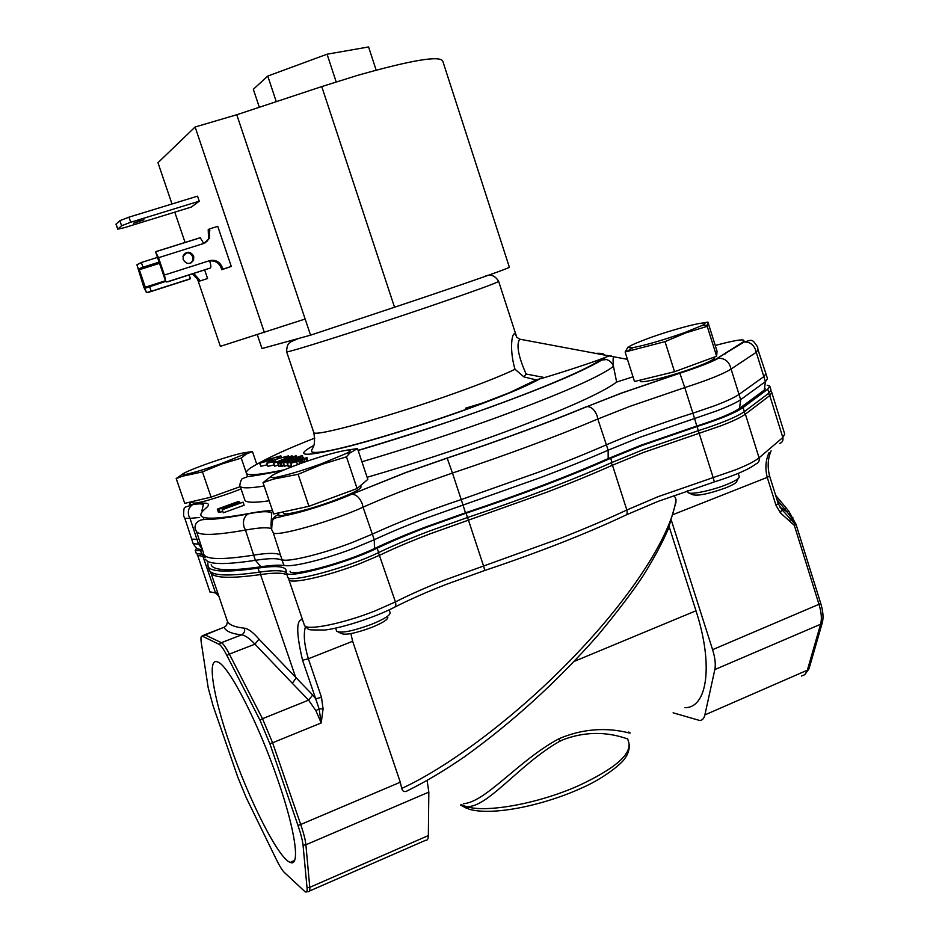 <?xml version="1.0" encoding="UTF-8"?>
<svg xmlns="http://www.w3.org/2000/svg" width="939" height="939" viewBox="0 0 939 939"><rect width="100%" height="100%" fill="white"/><g stroke="black" fill="none" stroke-linecap="round" stroke-linejoin="round"><path stroke-width="1.41" d="M290.069 571.241C289.94 577.497 345.212 562.778 374.45 548.54C389.72 541.334 406.904 534.103 425.977 526.861L465.451 512.823C520.288 494.466 567.86 476.402 608.179 458.608L640.68 445.332L696.797 426.024C718.006 419.24 732.256 413.371 739.545 408.418L764.299 390.072L765.402 381.645L740.66 399.65L739.545 408.418M715.248 345.47L718.253 344.66C739.275 339.214 747.385 338.439 742.561 342.324L716.856 358.604C710.33 362.431 697.982 367.278 679.836 373.147L620.914 393.253L587.121 406.575C591.476 406.787 594.821 409.897 597.145 415.895L597.814 419.017L629.764 406.399L684.777 387.584L694.567 418.512L639.846 437.328L608.143 450.18L608.179 458.608M586.582 406.646C546.956 423.066 500.475 440.203 447.14 458.032L405.66 472.552L351.761 494.231C356.28 494.454 359.79 497.693 362.29 503.95L363.041 507.201C378.088 500.464 394.99 493.621 413.735 486.648L452.457 473.045L463.033 505.076L424.534 518.727C405.918 525.77 389.169 532.777 374.274 539.737L374.45 548.54M605.772 355.294L611.406 356.022M313.638 432.081L313.79 432.527C314.131 437.363 390.788 416.259 456.26 392.702C483.209 383.03 502.811 375.213 515.042 369.273L523.939 376.926L536.169 379.884L544.585 377.56C565.442 371.328 593.941 361.914 602.768 358.334L600.702 359.52C591.03 367.384 546.85 386.704 490.639 406.939C457.234 419.322 413.066 433.806 358.123 450.368M738.16 478.585L736.927 480.815C737.162 482.4 733.394 484.759 725.624 487.904C708.229 494.078 697.078 496.285 692.172 494.536L689.273 493.069M687.782 492.059L687.9 492.365C688.886 495.24 710.846 490.909 726.27 484.712C735.19 481.097 739.521 478.397 739.228 476.625M387.819 617.216C388.007 619.529 382.619 622.933 371.633 627.44C355.376 633.367 345.259 635.374 341.291 633.473L338.404 632.1M336.561 630.879L336.725 631.29C341.244 633.461 352.841 631.149 371.539 624.329C384.157 619.165 390.342 615.268 390.108 612.662M230.161 745.155C248.765 799.559 278.402 858.563 290.257 862.425C300.445 867.319 295.562 830.98 277.932 780.239C258.354 722.725 228.494 665.141 217.789 662.042C206.557 656.666 213.106 696.409 230.161 745.155M629.341 744.744C629.412 749.792 627.945 754.31 624.94 758.313C622.498 762.891 605.409 777.234 584.14 786.905C544.82 805.298 492.846 816.202 468.948 809.183L465.274 806.237C484.242 813.374 537.507 804.066 578.541 785.697C615.127 768.607 631.841 754.087 628.696 742.162L627.534 738.582C629.048 740.613 601.206 725.342 563.4 739.615L559.691 741.317C519.079 764.076 485.404 810.686 465.274 806.237L461.19 804.641M401.739 788.42C402.655 791.812 404.815 792.457 408.23 790.345C425.895 781.635 444.699 770.403 464.664 756.646C512.788 722.032 557.203 681.561 597.932 635.257C617.099 612.158 632.1 592.427 642.933 576.077C653.532 559.174 661.983 543.493 668.298 529.009L675.927 502.482L675.998 499.313C672.218 531.556 636.748 589.692 581.206 648.896C525.136 709.238 452.856 764.968 401.739 788.42L400.284 782.222L300.715 824.489C303.673 833.163 305.398 839.936 305.891 844.783L428.83 792.105L427.104 780.462M350.857 633.614L352.653 641.278L400.284 782.222M769.91 386.504L771.013 390.037L768.971 393.101L744.369 411.634C736.575 417.01 721.222 423.36 698.334 430.672L643.614 449.511L612.017 462.458C571.241 480.557 523.07 498.902 467.505 517.506L429.205 531.145C410.425 538.305 393.558 545.442 378.617 552.566C347.817 567.708 288.942 583.518 287.663 577.227L287.475 576.675M378.617 552.566L377.149 548.188C392.103 541.099 408.981 533.986 427.773 526.849L466.084 513.222L467.505 517.506M612.017 462.458L610.679 458.267L642.288 445.368L697.02 426.529L713.171 477.587L658.157 496.649L626.829 509.994C607.345 519.138 585.326 528.516 560.759 538.153L445.462 579.774C426.846 587.051 410.179 594.434 395.436 601.899C396.305 605.174 395.671 607.11 393.547 607.721C374.919 617.31 342.747 627.78 325 630.034C305.48 629.705 310.187 630.855 304.471 625.444L304.236 624.764M203.657 554.01L201.768 554.21L200.582 550.77L195.23 550.383L196.615 548.188M201.768 554.21L196.31 553.494M758.125 350.165L765.931 373.722L763.841 376.621L739.016 394.415C734.756 397.397 726.657 401.164 714.72 405.707L692.888 413.207C659.964 423.571 631.149 434.1 606.418 444.816C586.617 453.455 564.269 462.481 539.397 471.883L461.225 499.571C427.644 510.781 398.03 522.307 372.396 534.127L351.773 542.695C319.659 554.972 283.202 563.377 281.712 559.116L281.536 558.552M200.523 543.845L198.493 544.08L190.007 518.351L184.83 518.305L183.61 515.945C183.856 504.947 183.481 508.328 192.695 504.642C188.809 507.236 187.518 511.004 188.821 515.981L190.007 518.351L199.573 517.495M199.08 539.42L191.603 539.115M758.043 349.907L755.883 352.536L730.695 369.309C722.784 374.168 707.478 380.26 684.777 387.584L679.836 373.147M465.451 512.823L463.033 505.076L541.169 477.352C566.041 467.927 588.354 458.866 608.143 450.18L597.814 419.017C556.663 436.389 508.21 454.394 452.457 473.045L447.14 458.032M283.39 564.057L283.578 564.585C285.08 568.964 321.561 560.653 353.674 548.341L374.274 539.737L363.041 507.201C332.113 521.403 274.129 537.648 273.202 532.577L271.664 529.608C272.345 515.57 272.545 519.361 284.951 515.617C299.224 513.199 332.312 502.788 351.761 494.231L405.894 472.575L447.199 458.115C500.698 440.227 547.343 423.055 587.121 406.575L621.219 393.253L679.883 373.217C698.229 367.243 711.081 362.278 718.429 358.311C724.11 358.135 728.03 360.764 730.19 366.198L740.66 399.65C736.411 402.678 728.312 406.458 716.387 411.012L694.567 418.512L696.797 426.024M272.556 510.734C267.157 510.581 259.246 511.52 248.823 513.539L248.002 513.95C243.847 516.931 242.555 521.368 244.117 527.249L245.478 530.054C215.853 535.265 199.538 535.782 196.556 531.615L203.47 552.93M367.114 477.282C412.55 464.089 457.868 449.218 503.069 432.679C563.776 410.05 601.641 393.183 616.641 382.067L613.484 366.351C611.688 361.715 608.319 359.297 603.39 359.097L600.702 359.52M244.598 499.313L244.973 500.417C246.722 502.717 254.786 502.846 269.176 500.78M193.011 502.858L193.07 503.011C196.897 503.656 209.479 500.276 230.818 492.846L241.065 488.961M283.461 513.034L283.555 513.34C284.458 515.816 310.328 509.361 333.263 500.816C351.937 493.75 361.186 489.078 361.022 486.813L360.599 485.569M640.187 381.034L640.257 381.246C640.691 383.84 672.242 375.964 695.024 367.454C708.217 362.501 714.649 359.261 714.333 357.747L714.145 357.149M207.484 463.655C230.219 455.544 252.791 449.734 244.21 454.312L221.041 463.69C204.948 469.312 193 472.916 185.229 474.5C178.633 475.075 186.051 471.472 207.484 463.655M244.563 452.739L252.438 451.506L246.218 454.077L241.264 458.103L221.592 464.042L202.437 471.894L211.087 497.118L240.267 486.613M299.6 463.854C330.094 452.727 361.468 445.567 346.456 453.396L321.15 463.889C302.358 470.568 287.393 475.028 276.266 477.294C264.329 478.632 272.099 474.16 299.6 463.854M346.468 456.824L322.007 464.336L298.121 474.301L308.931 506.285L357.09 488.55L367.818 479.395L357.513 448.549L349.742 453.103L346.468 456.824L357.09 488.55M346.291 450.262L357.513 448.549M648.931 338.146C678.064 327.5 716.727 318.18 701.644 325.645L684.59 332.606C663.31 340.071 646.185 345.059 633.226 347.559C623.872 348.639 629.107 345.505 648.931 338.146M707.243 326.361L685.869 332.852L665.023 341.62L674.542 371.727L716.621 356.233L717.044 351.198L707.924 322.112L707.243 326.361L716.621 356.233M702.712 322.993L707.924 322.112M515.042 369.273C508.21 346.949 512.952 325.293 516.696 337.218M163.01 273.601L161.954 270.502M139.665 220.806L133.608 223.2L143.972 219.855L139.665 220.806M190.817 263.049L192.554 260.842L192.695 256.781C191.051 253.319 188.457 252.168 184.913 253.33M183.152 259.516C186.474 264.458 189.948 264.704 193.587 260.244L193.727 256.171C190.347 251.183 186.861 250.983 183.246 255.561L183.152 259.516M442.797 61.211C440.18 55.307 411.787 60.026 357.606 75.366L321.748 86.588L394.533 307.229L429.733 295.433C482.423 277.58 508.961 268.178 509.361 267.216L442.797 61.211M259.328 107.269L253.33 89.287L267.768 76.071L327.065 54.204L368.581 46.95L376.152 70.143M685.001 707.654C707.349 708.006 713.663 664.941 695.987 610.784L669.178 526.779M463.373 803.69C485.651 802.399 518.821 760.144 558.963 738.735C603.742 719.544 637.393 737.385 628.778 732.021M671.432 520.582L712.595 649.671C715.119 657.805 715.858 664.436 714.837 669.566L704.884 714.908C704.05 718.464 702.337 720.33 699.731 720.495L673.099 712.818M309.553 891.005L425.637 840.276C427.374 840.546 428.278 838.985 428.348 835.581L428.83 792.105M801.413 676.045L804.653 674.754L807.164 670.904L820.604 624.247C821.977 619.059 821.461 612.474 819.043 604.493L794.335 525.371L780.473 512.952L775.943 505.194L778.243 503.656L769.569 475.932M804.911 674.531L809.031 668.791L822.271 622.85C823.632 617.78 823.127 611.348 820.768 603.542L796.072 524.49L794.335 525.371L795.04 524.091L784.922 512.87M675.998 499.313L674.108 495.358M769.088 452.563C765.614 460.145 765.003 468.42 767.245 477.376L673.31 514.502M780.473 512.952L781.718 509.595M297.98 825.416L300.715 824.489L272.592 742.772L269.845 743.7L297.98 825.416C300.867 833.902 302.558 840.511 303.051 845.253L307.041 887.789C307.358 891.44 306.677 892.731 305.022 891.686L284.282 872.401C282.24 870.394 279.599 866.11 276.371 859.537L246.288 797.786L237.813 777.187L213.212 706.198L208.247 688.041L201.275 642.558C200.641 638.285 200.923 636.161 202.12 636.161L203.352 635.234M321.208 722.948L323.075 708.945L321.49 697.348L315.68 698.733L319.084 708.816L321.208 722.948L315.868 710.647L308.591 700.13L262.486 718.699L272.592 742.772L321.208 722.948M775.602 495.24L788.83 511.239L796.072 524.49M786.413 508.105L781.976 509.889M780.004 507.306L786.882 511.708L791.753 517.964L795.04 524.091L795.814 523.751M269.845 743.7L259.974 720.166L226.921 655.516C223.576 649.06 220.982 645.339 219.139 644.33L202.613 636.302M321.49 697.348L308.356 658.779C304.295 645.023 303.297 634.459 305.363 627.088M788.83 511.239L786.882 511.708L776.987 499.642M302.569 619.869L303.004 621.137M302.135 619.54C296.137 619.94 296.278 633.496 302.546 660.223L315.68 698.733L312.71 695.013L308.591 700.13L292.334 683.287L295.973 678.216L260.561 574.562C273.942 572.614 282.698 572.684 286.829 574.762M312.71 695.013L258.964 639.13L254.962 644.154C249.551 638.332 245.079 635.245 241.558 634.881L221.369 642.687L204.749 634.729L224.421 627.123M286.031 572.508C282.181 570.208 273.284 570.09 259.34 572.144C229.398 576.37 212.754 575.853 209.432 570.595L208.763 568.682M764.886 389.039L765.555 389.004M244.433 628.179C245.161 631.208 244.21 633.449 241.558 634.881C231.581 633.743 225.771 631.219 224.116 627.299L226.534 625.48L227.508 621.63C229.503 625.045 235.149 627.229 244.433 628.179C248.283 628.672 253.119 632.323 258.964 639.13M259.34 572.144L257.967 568.107C273.906 565.712 283.167 566.135 285.749 569.386L287.663 577.227M377.149 548.188C346.315 563.259 287.451 579.128 286.207 572.954M610.679 458.267C569.856 476.296 521.661 494.607 466.084 513.222M744.369 411.634L743.089 407.538C735.272 412.878 719.92 419.205 697.02 426.529M743.089 407.538L767.75 389.169L768.971 393.101M767.163 385.201L769.804 386.152L767.75 389.169M200.582 550.77L202.695 550.547M257.967 568.107C228.036 572.426 211.428 572.015 208.141 566.851L207.789 562.966M211.146 564.832C213.212 570.619 229.809 571.276 260.936 566.78C271.148 565.231 278.813 564.808 283.93 565.524M202.155 548.869L198.493 544.08L193.188 543.751C196.04 547.907 197.789 549.691 198.434 549.092L202.413 549.679M282.111 560.301C278.39 558.095 269.493 558.106 255.42 560.313L253.647 555.137C267.861 552.848 276.782 552.801 280.385 554.996M271.406 528.634C267.451 527.166 258.812 527.636 245.478 530.054L253.647 555.137C223.811 559.761 207.296 559.667 204.092 554.855L205.113 557.825M203.763 518.715L203.81 519.772M218.752 512.201L217.308 509.114L218.341 512.154L219.597 511.896M218.705 509.29L239.339 501.802L226.287 508.069L243.084 502.165L222.261 509.724L235.349 503.445L218.705 509.29L219.749 512.33L222.754 511.45M222.167 509.713L223.318 512.811L244.128 505.241L243.084 502.165M488.562 401.223L465.533 408.195M616.641 382.067L633.015 376.797M217.308 509.114L237.872 501.661L238.447 502.13M238.295 501.696L217.707 509.161M219.116 509.337L220.16 512.389M239.433 501.813L239.891 503.128M222.261 509.724L223.318 512.811M607.556 355.623L613.707 356.773C612.979 357.63 612.909 360.822 613.484 366.351C599.962 376.715 561.463 393.617 497.975 417.08C452.704 433.501 407.35 448.396 361.926 461.765M608.507 356.163L602.768 358.334M202.437 471.894L182.319 476.261L176.192 478.538L184.737 503.351L211.087 497.118M298.121 474.301L273.519 479.078L263.014 482.646L273.66 513.962L308.931 506.285M665.023 341.62L625.116 351.996L634.506 381.492L674.542 371.727M284.529 466.26L283.402 463.162L284.458 466.26L287.757 465.228M282.404 466.249L280.878 463.162L281.923 466.249L284.224 465.591M279.81 463.162L282.428 462.223L277.698 463.197L283.719 460.462L295.351 457.763L279.81 463.162L280.855 466.237L281.853 466.049M277.698 463.197L278.73 466.26L280.784 466.026M259.563 463.244L267.58 459.641L280.597 455.92L279.024 457.27L277.193 457.798L278.566 456.647L268.108 459.605L261.711 462.54L272.58 459.687L259.563 463.244L260.948 466.272L267.063 464.828M266.523 463.244L274.822 459.547L288.402 455.885L286.102 457.27L284.482 457.704L285.902 456.542L275.15 459.594L268.66 462.528L273.378 461.824L266.523 463.244L267.944 466.331L274.211 464.887M274.716 466.19L273.625 463.15L274.646 466.19L278.308 465.028M293.649 461.507L293.332 460.568L288.989 462.54L293.508 461.73L287.064 463.197L288.12 466.331L291.501 465.791M307.675 461.026L306.983 457.563L305.75 458.302L306.771 461.331M300.82 463.408L305.022 461.589M290.632 463.22L291.888 466.425L290.632 463.22L293.625 462.399M520.699 339.355L519.725 339.167C516.121 344.531 518.246 356.151 526.11 374.027L544.585 377.56M176.192 478.538L183.492 473.432M252.438 451.506L256.711 464.077M241.264 458.103L246.135 472.399M246.628 473.843L247.614 476.73M263.014 482.646L272.803 475.075M625.116 351.996L627.968 347.113M283.402 463.162L296.701 457.739L297.499 458.502M297.24 457.739L287.569 461.683L300.644 458.079M300.515 457.704L283.472 463.162M280.878 463.162L302.018 455.579L303.203 457.575M302.522 455.568L281.36 463.162M280.292 463.162L281.336 466.237M277.956 463.256L279 466.319M279.024 457.27L279.282 458.021M277.193 457.798L277.475 458.619M268.108 459.605L268.554 460.932M272.58 459.687L272.78 460.286M259.95 463.326L260.948 466.272M286.102 457.27L286.36 458.032M284.482 457.704L284.81 458.666M275.15 459.594L276.031 462.188M274.176 461.389L274.634 462.751M273.378 461.824L273.801 463.08M266.934 463.338L267.944 466.331M273.625 463.15L291.63 455.92L292.487 456.917M292.146 455.92L277.967 461.612L295.773 455.861L296.841 457.434M296.301 455.849L273.683 463.15M293.93 461.425L294.212 462.234M293.508 461.73L293.719 462.375M287.369 463.256L288.437 466.39M287.064 463.197L298.755 458.608L303.215 457.575L301.994 458.901M301.9 458.643L297.029 460.544L297.24 461.155L306.983 457.563M297.029 460.544L293.332 460.568M305.75 458.302L304.072 458.784L305.128 461.906M304.072 458.784L304.987 458.302M304.964 458.209L302.346 458.96L303.403 462.105M302.346 458.96L301.09 459.464L302.158 462.61M301.09 459.464L300.104 460.028L301.173 463.185M300.104 460.028L298.696 460.803L299.717 463.807M298.696 460.803L296.501 461.659L297.499 464.605M296.501 461.659L290.82 463.256M293.496 462L297.24 461.155M526.11 374.027L523.939 376.926M291.665 458.349L279.622 462.551L291.747 458.596M295.257 459.899L298.402 459.875L301.595 458.291L295.257 459.899M284.177 460.462L284.505 461.425M299.142 459.582L298.872 458.772M257.356 334.836L261.981 348.533L310.551 335.176L394.533 307.229M310.551 335.176L305.152 319.025L220.36 346.35L197.026 277.674M157.482 257.403L141.355 262.486L142.974 267.216L139.606 268.566L139.312 269.728L145.287 287.193L165.452 280.749M193.786 273.542L199.068 279.353L199.655 281.078L207.578 278.531L199.655 281.078M204.702 270.045L207.578 278.531M186.802 252.826L182.964 256.488M192.53 273.942L198.094 279.857L198.669 281.583M136.918 264.786L143.796 287.228L146.449 292.604L136.918 264.786L141.355 262.486M186.098 252.931L183.175 256.37M115.99 224.198L119.852 220.677L128.983 217.155L197.53 196.157L199.244 201.192L191.321 207.061L124.277 227.708L117.692 229.163L121.589 225.759L130.732 222.25L199.244 201.192M231.287 266.453L222.872 269.153L222.25 267.31C219.714 261.652 215.501 259.446 209.608 260.666L164.431 275.045L158.515 257.709L203.775 243.447L209.62 238.224L209.291 228.987L217.742 226.346L231.287 266.453L221.757 269.716L221.135 267.885C218.94 262.744 215.137 260.443 209.714 260.972M205.336 242.802L208.54 238.882L208.212 229.679L209.291 228.987M221.757 269.716L222.872 269.153M206.78 241.534L208.059 239.821M165.687 281.418L146.214 287.862L145.287 287.193M149.594 286.548L151.214 291.266L146.449 292.604M189.432 279.212L190.429 278.707L189.173 275.01M203.775 243.447L200.195 237.708L156.273 251.488L155.651 252.028L158.515 257.709M155.651 252.028L165.769 281.665L164.431 275.045M165.769 281.665L168.187 281.723L210.453 267.991C211.158 267.157 210.876 264.716 209.608 260.666M159.09 262.122L142.974 267.216M190.429 278.707L151.214 291.266M185.089 242.52L174.771 212.155M171.99 203.974L157.975 162.705L195.112 127L236.769 114.746L321.748 86.588M305.152 319.025L236.769 114.746M264.434 332.629L195.112 127M327.065 54.204L336.185 81.904M267.768 76.071L276.266 101.658M445.896 584.504L484.829 570.442L483.562 566.017L468.444 520.159L430.203 533.798C411.493 540.934 394.685 548.059 379.79 555.184L359.109 563.952C327.065 576.346 290.527 584.422 288.919 579.75L304.471 625.444C306.372 630.996 343.064 623.649 374.931 610.984L395.436 601.899L378.452 552.637M658.11 501.367L714.356 481.907L713.171 477.587L735.108 469.993C746.975 465.298 754.968 461.249 759.064 457.833C759.721 460.908 758.618 462.974 755.766 464.03C748.806 469.418 735.014 475.369 714.403 481.895M484.876 570.431C538.822 552.332 585.513 534.033 624.928 515.534C626.982 514.971 627.616 513.128 626.829 509.994L612.463 465.228L643.99 452.269L721.175 425.707C733.113 421.118 741.176 417.256 745.39 414.134L759.064 457.833L782.833 437.515L784.711 434.041L771.893 392.878M467.54 517.495L468.444 520.159L545.935 492.541C570.63 483.104 592.802 473.995 612.463 465.228L611.23 462.81M264.164 486.026C249.833 488.327 241.839 488.433 240.184 486.367C239.022 486.296 241.194 477.963 242.861 478.514L247.168 476.824C248.424 476.319 254.798 476.261 282.475 470.486M350.212 452.668L348.252 453.232M283.836 469.911C250.302 476.812 239.187 476.167 250.49 467.962C264.622 459.218 286.078 449.253 314.835 438.079M599.739 360.212L606.617 359.543M595.537 353.369C601.136 353.064 604.047 353.616 604.246 355.001M313.696 445.473C292.698 456.988 304.905 457.164 350.306 445.978C394.227 434.346 441.248 418.536 467.798 408.923C502.635 396.246 526.415 386.352 539.127 379.25M483.691 276.923C489.794 273.601 494.771 275.057 498.621 281.277C498.257 282.439 474.747 290.984 428.114 306.9C361.961 329.413 285.902 353.463 286.641 351.808L286.606 351.679M725.26 353.275L725.413 353.874M742.561 342.324L744.087 342.031C749.568 341.831 753.336 344.343 755.402 349.554L765.402 381.645L767.48 378.699L766.036 374.051M695.987 610.784L574.269 661.373M558.963 738.735L559.691 741.317M809.031 668.791L807.399 670.164L704.884 714.908M822.271 622.85L820.604 624.247L714.837 669.566M820.768 603.542L712.595 649.671M775.943 505.194L767.245 477.376L769.557 475.897C767.304 466.718 767.82 458.361 771.119 450.814M428.348 835.581L309.776 887.332L305.891 844.783L303.051 845.253M307.041 887.789L309.776 887.332C310.058 890.641 309.53 892.073 308.203 891.592L306.501 891.862M789.511 521.356L790.603 518.563L792.868 517.635M302.546 660.223L308.356 658.779L352.653 641.278M770.989 391.011L771.788 392.525L769.769 395.589L782.833 437.515C783.455 440.461 782.387 442.457 779.628 443.49M315.868 710.647L319.084 708.816L323.075 708.945M218.634 595.854L215.547 592.99L209.913 591.816M217.602 592.861L215.547 592.99L202.894 556.252L204.514 556.076M768.501 393.453L769.769 395.589L745.39 414.134L744.028 411.881M219.139 644.33L221.369 642.687C223.271 643.696 225.935 647.511 229.362 654.107L254.962 644.154L292.334 683.287M226.921 655.516L229.362 654.107L262.486 718.699L259.974 720.166M202.636 554.116L202.894 556.252L197.401 555.465M260.22 572.015L260.561 574.562C230.665 578.717 214.045 578.142 210.7 572.825L210.101 571.405M205.735 559.632C208.963 564.597 225.524 564.82 255.42 560.313L260.936 566.78M184.83 518.305L193.105 543.481M718.253 344.66L719.063 344.449M716.856 358.604L744.087 342.031C752.221 339.965 751.705 338.181 757.585 346.937M351.174 494.313C339.402 499.56 323.439 505.147 303.25 511.086C285.585 515.605 277.428 516.708 278.789 514.384C273.026 516.814 270.491 521.11 271.183 527.284M278.789 514.384L278.801 512.847M248.823 513.539C206.392 521.204 192.096 519.408 205.97 508.152C211.686 503.222 207.542 501.919 193.54 504.255L192.695 504.642C198.399 503.621 201.955 503.633 203.364 504.677L201.873 510.816M193.54 504.255C188.27 505.17 187.964 504.302 192.589 501.626M159.513 263.343L139.312 269.728M139.606 268.566L159.184 262.38M198.094 279.857L199.068 279.353M189.525 279.176L148.127 292.452M116.072 224.022L117.786 229.034M121.589 225.759L119.852 220.677M128.983 217.155L130.732 222.25M221.135 267.885L222.25 267.31M209.913 230.841L208.845 231.522M166.684 281.993L210.453 267.991M358.158 450.485C402.279 437.457 446.541 422.949 490.956 406.951C531.298 392.256 561.992 379.908 583.037 369.896C601.723 360.693 597.404 362.395 603.39 359.097L605.632 357.289M536.169 379.884L509.584 392.631L467.329 408.923C403.019 431.963 320.105 456.624 311.783 451.823C310.574 447.739 316.513 449.417 313.79 432.527L286.641 351.808C286.911 341.773 289.928 342.277 298.954 338.369M390.072 612.592L389.157 609.881M739.204 476.566L738.207 473.397M294.588 860.406L290.257 862.425M195.23 550.383L196.404 553.775M283.578 564.585L273.202 532.577M757.679 347.242L757.996 349.836M270.984 525.464L271.735 513.034C268.624 511.016 260.713 511.321 248.002 513.95C230.02 517.366 216.663 519.22 207.906 519.513C198.552 518.528 194.033 523.539 195.195 529.009L196.345 531.298M240.184 486.367L244.973 500.417M244.21 454.312L246.218 454.077M346.456 453.396L349.742 453.103M701.644 325.645L707.184 325.176M498.656 281.395L516.767 337.301M193.587 260.244L192.554 260.842M466.929 808.502L460.439 804.958M778.243 503.656L781.8 509.689L784.851 512.8M445.379 584.704C426.705 592.016 409.897 599.458 394.943 607.017M657.394 501.649L626.219 514.924M210.547 571.781L227.508 621.63L226.534 625.48L224.092 627.24L202.12 636.161M210.031 592.157L197.284 554.256M285.749 569.386L286.207 570.724M208.141 566.851L209.432 570.595M288.66 577.955L288.919 579.75M613.707 356.773L627.463 359.355M193.07 503.011L192.554 501.508M283.555 513.34L283.073 511.908M640.257 381.246L639.917 380.178M516.603 337.101L519.725 339.167L608.883 355.869M280.984 456.002L281.442 457.352M288.402 455.885L288.801 457.058M303.532 457.633L303.755 458.314M185.229 474.5L182.319 476.261M276.266 477.294L273.519 479.078M633.226 347.559L627.146 351.245M115.978 224.151L117.692 229.163M208.54 238.882L209.62 238.224M200.523 237.673L155.874 251.687M687.864 492.306L687.348 490.674M336.678 631.231L335.634 628.121"/></g></svg>
